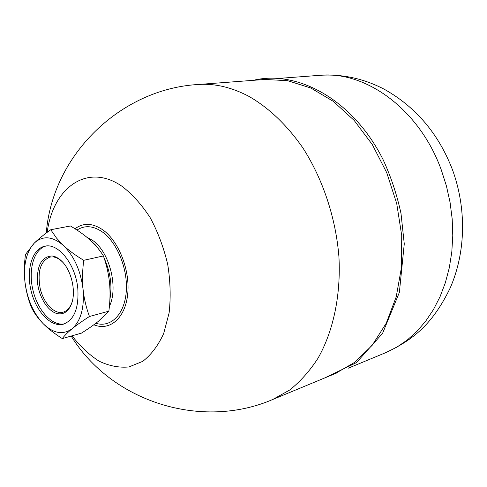 <?xml version="1.0" encoding="UTF-8"?>
<svg xmlns="http://www.w3.org/2000/svg" width="487" height="487" viewBox="0 0 487 487"><rect width="100%" height="100%" fill="white"/><g stroke="black" fill="none" stroke-linecap="round" stroke-linejoin="round"><path stroke-width="0.73" d="M77.817 288.7C78.967 308.198 74.17 320.014 63.42 324.159C51.032 327.629 35.922 311.552 31.058 290.69C25.988 269.883 32.215 248.717 44.828 246.221C58.318 242.636 75.735 264.49 77.817 288.7M45.808 246.063C33.767 249.381 28.051 270.035 32.964 290.24C37.7 310.481 52.115 326.333 64.363 323.861M58.05 313.774C48.548 312.295 39.112 297.819 37.529 282.697C36.689 265.707 41.48 256.789 51.908 255.943C55.159 256.29 58.355 257.958 61.496 260.947C71.248 269.889 76.307 291.123 71.644 303.498C68.734 311.102 64.199 314.523 58.05 313.774M62.92 262.432L62.196 261.708C59.183 258.841 56.115 257.233 52.998 256.899L49.905 257.057C40.445 261.087 37.213 271.576 40.196 288.511C43.647 303.273 54.331 314.572 63.054 312.197C67.023 311.071 69.982 307.839 71.93 302.506L72.246 301.532M31.302 307.224C28.094 299.018 25.963 290.52 24.922 281.736C24.015 272.836 24.204 263.735 25.488 254.433L34.376 243.001C38.656 238.855 44.116 234.43 50.77 229.73L56.468 238.009L63.468 245.533C69.044 250.647 75.802 255.572 83.746 260.308C82.413 270.224 82.187 279.922 83.076 289.394C84.105 298.75 86.223 307.778 89.444 316.489C82.102 321.219 76.331 325.298 72.143 328.719C67.699 332.396 64.424 335.689 62.306 338.599C54.319 333.498 47.927 328.506 43.13 323.63C38.029 318.352 34.09 312.879 31.302 307.224M89.444 316.489L108.857 311.181L98.277 321.396C93.638 325.066 88.044 328.969 81.487 333.108L62.306 338.599M108.857 311.181C110.141 301.429 110.366 291.975 109.532 282.825C108.558 273.627 106.519 264.66 103.408 255.931L83.746 260.308M103.408 255.931C99.981 250.318 95.549 245.022 90.119 240.042C85.018 235.434 78.462 230.747 70.457 225.98L50.77 229.73M34.376 243.001C26.462 251.615 23.309 264.526 24.922 281.736C27.138 298.975 33.207 312.94 43.13 323.63C53.381 333.546 63.054 335.245 72.143 328.719C80.836 320.896 84.482 307.79 83.076 289.394C80.726 270.815 74.194 256.192 63.468 245.533C52.559 236.171 42.862 235.331 34.376 243.001M109.892 299.389C112.339 285.839 110.446 272.142 104.206 258.287M100.578 251.706L95.787 245.332L90.491 240.377M335.226 373.59L354.889 362.225L372.19 345.295L386.234 323.24L396.223 296.827L401.519 267.138L401.714 235.513L396.71 203.493L386.721 172.654L372.275 144.529L354.152 120.417L333.315 101.357L310.828 88.013L287.75 80.714L265.08 79.442L197.752 84.525C214.408 83.24 231.428 87.179 248.827 96.329C268.751 107.749 286.685 124.812 302.622 147.524C322.717 178.644 335.774 217.683 338.915 256.594C341.04 295.378 333.236 331.586 317.853 358.493C309.586 371.143 300.187 381.656 289.655 390.038L272.854 399.443L335.226 373.59M95.848 323.289C110.646 327.976 124.398 314.687 126.218 292.145C128.178 269.682 117.41 242.666 102.501 232.049C93.224 225.688 84.72 225.024 76.989 230.065M86.759 237.163L92.822 240.548C109.563 251.962 118.591 287.774 109.386 306.347M72.027 335.811C80.294 346.446 89.31 354.895 99.08 361.159C109.088 365.944 119.029 367.874 128.909 366.954L142.74 361.348C151.183 354.798 158.159 345.545 163.656 333.601L169.129 312.873C170.864 297.35 170.389 281.163 167.692 264.313C163.742 247.621 157.928 232.116 150.264 217.805C141.747 204.686 132.312 194.173 121.957 186.265C87.325 162.335 52.967 187.659 47.196 232.323M93.833 324.78C109.654 331.367 125.141 318.443 127.661 294.538C130.339 270.729 118.944 241.278 102.915 229.931C92.609 222.943 83.307 222.559 75.004 228.78M319.764 75.321C342.136 73.878 363.625 78.517 384.243 89.237C415.801 106.939 438.525 133.718 452.411 169.586C466.583 208.15 465.949 252.035 450.165 288.054C432.334 324.78 412.733 339.956 385.893 352.588L396.862 347.128L407.248 340.042L416.909 331.373L425.681 321.201L433.436 309.61L440.035 296.729L445.362 282.71L449.312 267.728L451.802 251.98L452.776 235.696L452.204 219.107L450.079 202.452L446.433 185.991L441.307 169.963C419.368 109.112 365.591 70.658 319.764 75.321L279.142 78.383M46.277 233.005C52.468 154.823 120.624 89.048 197.752 84.525M71.157 336.06C112.174 402.53 202.269 430.07 272.854 399.443M62.196 261.708L61.496 260.947M71.93 302.506L71.644 303.498M267.028 79.296L265.792 79.393M385.893 352.588L348.26 368.19M337.034 372.841L335.89 373.316M253.258 80.337C297.654 69.483 353.27 100.012 383.044 159.535C390.951 176.702 396.935 194.697 401.008 213.513L404.265 243.902L399.364 292.407L382.575 333.345L356.417 362.651L324.275 378.131"/></g></svg>
